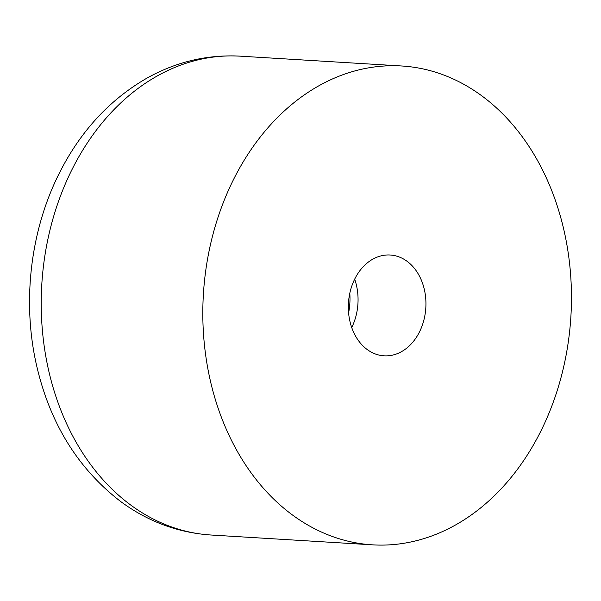 <?xml version="1.0" encoding="UTF-8"?>
<svg xmlns="http://www.w3.org/2000/svg" width="601" height="601" viewBox="0 0 601 601"><rect width="100%" height="100%" fill="white"/><g stroke="black" fill="none" stroke-linecap="round" stroke-linejoin="round"><path stroke-width="0.9" d="M234.503 177.588A239.867 184.071 -86.5 0 1 401.708 65.99A239.867 184.071 -86.5 0 1 539.773 433.246A239.867 184.071 -86.5 0 1 372.567 544.844A239.867 184.071 -86.5 0 1 234.503 177.588M419.273 332.33A50.499 38.749 -86.5 0 1 384.069 355.822A50.499 38.749 -86.5 0 1 355.003 278.503A50.499 38.749 -86.5 0 1 390.207 255.012A50.499 38.749 -86.5 0 1 419.273 332.33M354.673 279.165A50.499 38.749 -86.5 0 1 351.728 327.537M349.797 293.296A56.81 43.595 -86.5 0 1 348.603 312.926M210.974 535.01C178.189 532.771 148.169 521.676 120.921 501.715C77.161 468.126 48.786 421.511 35.79 361.877C22.169 298.614 31.049 228.222 60.047 171.736C80.962 130.845 109.713 99.766 146.298 78.506C175.868 61.843 207.142 54.398 240.115 56.156A239.867 184.071 93.5 0 0 72.909 167.754A239.867 184.071 93.5 0 0 210.974 535.01L372.567 544.844M401.708 65.99L240.115 56.156"/></g></svg>
